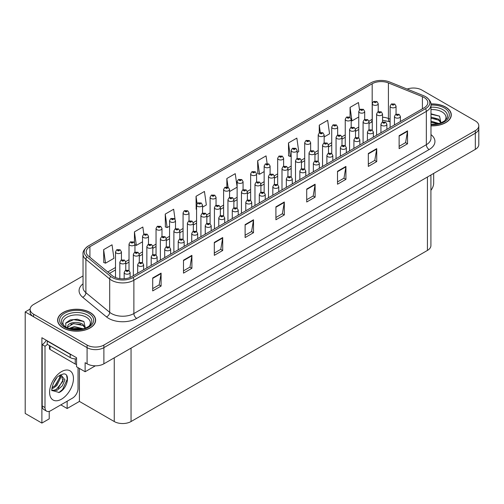 <?xml version="1.0" encoding="UTF-8"?>
<svg xmlns="http://www.w3.org/2000/svg" width="504" height="504" viewBox="0 0 504 504"><rect width="100%" height="100%" fill="white"/><g stroke="black" fill="none" stroke-linecap="round" stroke-linejoin="round"><path stroke-width="0.76" d="M49.228 411.377L49.228 418.849L41.889 423.083L41.889 337.718L76.558 357.733L76.558 366.786L85.126 371.738L85.126 362.685L87.085 363.812A11.882 6.861 0 0 0 103.887 363.812L475.322 149.367A11.882 6.861 0 0 0 478.8 144.522L478.8 128.35A11.882 6.861 0 0 1 475.322 133.201A11.882 6.861 0 0 0 478.8 128.35L478.8 125.767A11.882 6.861 0 0 0 475.322 120.916L421.835 90.033A11.882 6.861 0 0 0 407.15 89.063M95.369 365.822L85.126 371.738M413.885 88.03L412.984 88.03M83.034 275.94L33.598 304.479A11.882 6.861 0 0 0 30.12 309.33A11.882 6.861 0 0 0 33.598 314.181L87.085 345.057A11.882 6.861 0 0 0 103.887 345.057L103.887 347.647L475.322 133.201L103.887 347.647A11.882 6.861 0 0 1 87.085 347.647A11.882 6.861 0 0 0 103.887 347.647L103.887 363.812M41.889 423.083L25.2 413.45L25.2 311.913L87.085 347.647L33.598 316.764A11.882 6.861 0 0 1 30.12 311.913L30.12 309.33M30.127 309.072L25.2 311.913M430.914 175.008L430.914 245.568A11.882 6.861 180 0 1 427.436 250.419L131.053 421.533A11.882 6.861 180 0 1 114.251 421.533L79.412 401.417L79.412 368.437M79.412 401.417L67.145 408.505L67.145 401.228M60.845 404.863L67.145 408.505M430.983 125.836A19.007 10.975 0 0 0 451.288 114.887A19.007 10.975 0 0 0 445.719 107.125A19.007 10.975 0 0 0 430.92 103.937M90.084 312.448A19.007 10.975 0 0 0 69.369 310.073A19.007 10.975 0 0 0 57.632 320.21A19.007 10.975 0 0 0 63.202 327.972A19.007 10.975 0 0 0 83.916 330.347A19.007 10.975 0 0 0 95.653 320.21A19.007 10.975 0 0 0 90.084 312.448M424.103 97.486A12.676 7.314 180 0 1 427.814 102.658A12.676 7.314 180 0 1 424.103 107.837L131.638 276.69A12.676 7.314 180 0 1 112.297 275.707L88.496 256.082A12.676 7.314 180 0 1 86.203 251.887A12.676 7.314 180 0 1 89.914 246.714L372.185 83.746A12.676 7.314 180 0 1 388.414 82.927L422.409 96.667A12.676 7.314 180 0 1 424.103 97.486M425.54 96.655A14.711 8.492 0 0 0 423.581 95.703L389.586 81.963A14.711 8.492 0 0 0 370.749 82.914L88.477 245.883A14.711 8.492 0 0 0 88.269 246.002A14.711 8.492 0 0 0 86.827 256.757L110.628 276.381A14.711 8.492 0 0 0 133.081 277.515L425.54 108.669A14.711 8.492 0 0 0 425.748 96.774A14.711 8.492 0 0 0 425.54 96.655M152.699 277.981L152.699 290.915L161.097 286.064L161.097 273.13L152.699 277.981M152.699 288.622L159.169 284.886L161.066 273.559A3.169 1.827 -120 0 0 161.097 273.13M159.113 284.918L161.097 286.064M183.5 260.196L183.5 273.13L191.904 268.279L191.904 255.345L183.5 260.196M183.5 270.837L189.97 267.101L191.867 255.774A3.169 1.827 -120 0 0 191.904 255.345M189.913 267.133L191.904 268.279M214.307 242.411L214.307 255.345L222.705 250.494L222.705 237.56L214.307 242.411M214.307 253.052L220.777 249.316L222.673 237.989A3.169 1.827 -120 0 0 222.705 237.56M220.721 249.348L222.705 250.494M245.108 224.627L245.108 237.56L253.506 232.709L253.506 219.776L245.108 224.627M245.108 235.267L251.578 231.531L253.474 220.21A3.169 1.827 -120 0 0 253.506 219.776M251.521 231.563L253.506 232.709M399.124 135.708L399.124 148.642L407.528 143.791L407.528 130.857L399.124 135.708M399.124 146.349L405.594 142.613L407.49 131.286A3.169 1.827 -120 0 0 407.528 130.857M405.537 142.645L407.528 143.791M368.323 153.493L368.323 166.427L376.721 161.576L376.721 148.642L368.323 153.493M368.323 164.134L374.793 160.398L376.69 149.071A3.169 1.827 -120 0 0 376.721 148.642M374.737 160.43L376.721 161.576M337.516 171.278L337.516 184.212L345.92 179.361L345.92 166.427L337.516 171.278M337.516 181.912L343.986 178.177L345.883 166.856A3.169 1.827 -120 0 0 345.92 166.427M343.93 178.214L345.92 179.361M306.716 189.063L306.716 201.997L315.113 197.146L315.113 184.212L306.716 189.063M306.716 199.697L313.186 195.962L315.082 184.64A3.169 1.827 -120 0 0 315.113 184.212M313.129 195.999L315.113 197.146M275.909 206.842L275.909 219.776L284.313 214.931L284.313 201.997L275.909 206.842M275.909 217.482L282.379 213.746L284.275 202.425A3.169 1.827 -120 0 0 284.313 201.997M282.322 213.778L284.313 214.931M103.887 345.057L475.322 130.618A11.882 6.861 0 0 0 478.8 125.767M175.058 219.316L173.647 209.236L165.243 214.087L165.381 226.945M143.842 234.152L142.84 227.021L134.442 231.871L134.442 242.626M103.635 249.656L105.531 263.17L113.935 258.319L112.039 244.805L103.635 249.656L103.774 262.508M267.126 163.51L266.055 155.887L257.651 160.732L257.79 173.59M297.127 152.555L298.752 151.616L296.856 138.102L288.458 142.953L288.59 155.805M324.154 136.949L329.559 133.831L327.663 120.317L319.259 125.168L319.259 132.886M359.478 109.752L358.464 102.532L350.066 107.383L350.066 117.23M202.526 207.169L206.344 204.964L204.448 191.451L196.043 196.302L196.182 209.16M237.132 187.06L235.248 173.666L226.85 178.517L226.85 186.927M229.553 191.564L237.132 187.192M226.85 178.517L228.073 187.249M257.651 160.732L259.547 174.252L264.159 171.587M259.547 174.252L257.651 173.54M288.458 142.953L290.354 156.467L291.186 155.982M290.354 156.467L288.458 155.755M319.259 125.168L320.279 132.42M350.066 107.383L351.962 120.897L358.76 116.972M351.962 120.897L351.181 120.607M196.585 209.311L196.043 209.11M196.043 196.302L197.077 203.641M165.243 214.087L167.139 227.6L169.558 226.208M175.499 222.774L175.499 222.453M167.139 227.6L165.243 226.894M134.442 231.871L136.338 245.385L142.531 241.807M136.338 245.385L134.959 244.868M105.531 263.17L103.635 262.458M378.214 111.668L378.214 103.648A2.967 1.714 180 0 1 376.381 105.229A2.967 1.714 180 0 1 373.143 104.857A2.967 1.714 180 0 1 372.273 103.648L373.458 101.581A1.978 1.191 57.8 0 1 374.51 101.644A0.989 0.573 0 0 0 374.541 102.432A0.989 0.573 0 0 0 375.94 102.432A0.989 0.573 0 0 0 375.94 101.625A0.989 0.573 0 0 0 374.573 101.606L374.976 101.858M374.573 101.606A1.978 1.09 -117.9 0 0 373.647 101.474A1.978 1.09 -117.9 0 0 373.559 101.531M374.951 102.18L374.51 101.644M374.963 102.192L374.951 101.871M396.049 114.169L396.049 106.149A2.967 1.714 180 0 1 394.216 107.736A2.967 1.714 180 0 1 390.978 107.365A2.967 1.714 180 0 1 390.109 106.149L391.293 104.089A1.978 1.191 57.8 0 1 392.351 104.145A0.989 0.573 0 0 0 392.383 104.939A0.989 0.573 0 0 0 393.781 104.939A0.989 0.573 0 0 0 393.781 104.133A0.989 0.573 0 0 0 392.408 104.114L392.811 104.366M392.408 104.114A1.978 1.09 -117.9 0 0 391.482 103.982A1.978 1.09 -117.9 0 0 391.4 104.038M392.786 104.687L392.351 104.145M392.799 104.693L392.786 104.378M400.39 121.527L400.39 116.449A2.967 1.714 180 0 1 398.557 118.031A2.967 1.714 180 0 1 395.319 117.659A2.967 1.714 180 0 1 394.449 116.449L395.634 114.389A1.978 1.191 57.8 0 1 396.692 114.446A0.989 0.573 0 0 0 396.717 115.24A0.989 0.573 0 0 0 398.122 115.24A0.989 0.573 0 0 0 398.122 114.427A0.989 0.573 0 0 0 396.749 114.414L397.152 114.666M396.749 114.414A1.978 1.09 -117.9 0 0 395.823 114.276A1.978 1.09 -117.9 0 0 395.741 114.332M397.127 114.988L396.692 114.446M397.139 114.994L397.127 114.679M433.679 173.407L433.679 183.147A7.919 4.574 -60 0 1 430.914 190.317M364.701 119.467L364.701 111.447A2.967 1.714 180 0 1 362.867 113.028A2.967 1.714 180 0 1 359.629 112.657A2.967 1.714 180 0 1 358.76 111.447L359.944 109.387A1.978 1.191 57.8 0 1 360.996 109.444A0.989 0.573 0 0 0 361.028 110.237A0.989 0.573 0 0 0 362.426 110.237A0.989 0.573 0 0 0 362.426 109.425A0.989 0.573 0 0 0 361.059 109.412L361.462 109.664M361.059 109.412A1.978 1.09 -117.9 0 0 360.133 109.273A1.978 1.09 -117.9 0 0 360.045 109.33M361.437 109.985L360.996 109.444M361.45 109.992L361.437 109.677M351.181 127.273L351.181 119.246A2.967 1.714 180 0 1 349.348 120.834A2.967 1.714 180 0 1 346.116 120.462A2.967 1.714 180 0 1 345.246 119.246L346.431 117.186A1.978 1.191 57.8 0 1 347.483 117.249A0.989 0.573 0 0 0 347.514 118.037A0.989 0.573 0 0 0 348.913 118.037A0.989 0.573 0 0 0 348.913 117.23A0.989 0.573 0 0 0 347.546 117.212L347.949 117.463M347.546 117.212A1.978 1.09 -117.9 0 0 346.62 117.079A1.978 1.09 -117.9 0 0 346.531 117.136M347.924 117.785L347.483 117.249M347.936 117.797L347.924 117.476M337.667 135.072L337.667 127.052A2.967 1.714 180 0 1 335.834 128.633A2.967 1.714 180 0 1 332.596 128.262A2.967 1.714 180 0 1 331.726 127.052L332.911 124.992A1.978 1.191 57.8 0 1 333.969 125.049A0.989 0.573 0 0 0 334.001 125.836A0.989 0.573 0 0 0 335.399 125.836A0.989 0.573 0 0 0 335.399 125.03A0.989 0.573 0 0 0 334.032 125.011L335.097 125.433L334.417 125.597L333.969 125.049M334.429 125.603L334.429 125.269M334.032 125.011A1.978 1.09 -117.9 0 0 333.106 124.879A1.978 1.09 -117.9 0 0 333.018 124.935M334.417 125.597L334.41 125.282M324.154 142.878L324.154 134.852A2.967 1.714 180 0 1 322.321 136.439A2.967 1.714 180 0 1 319.082 136.067A2.967 1.714 180 0 1 318.213 134.852L319.397 132.791A1.978 1.191 57.8 0 1 320.456 132.854A0.989 0.573 0 0 0 320.487 133.642A0.989 0.573 0 0 0 321.886 133.642A0.989 0.573 0 0 0 321.886 132.835A0.989 0.573 0 0 0 320.519 132.817L321.584 133.239L320.903 133.396L320.456 132.854M320.916 133.409L320.916 133.069M320.519 132.817A1.978 1.09 -117.9 0 0 319.593 132.684A1.978 1.09 -117.9 0 0 319.505 132.741M320.903 133.396L320.891 133.081M382.536 121.974L382.536 113.954A2.967 1.714 180 0 1 380.703 115.536A2.967 1.714 180 0 1 377.464 115.164A2.967 1.714 180 0 1 376.595 113.954L377.779 111.894A1.978 1.191 57.8 0 1 378.838 111.951A0.989 0.573 0 0 0 378.863 112.738A0.989 0.573 0 0 0 380.268 112.738A0.989 0.573 0 0 0 380.268 111.932A0.989 0.573 0 0 0 378.895 111.913L379.959 112.335L379.285 112.499L378.838 111.951M379.298 112.505L379.298 112.165M378.895 111.913A1.978 1.09 -117.9 0 0 377.969 111.781A1.978 1.09 -117.9 0 0 377.887 111.838M369.022 129.774L369.022 121.754A2.967 1.714 180 0 1 367.189 123.341A2.967 1.714 180 0 1 363.951 122.97A2.967 1.714 180 0 1 363.082 121.754L364.266 119.694A1.978 1.191 57.8 0 1 365.324 119.75A0.989 0.573 0 0 0 365.35 120.544A0.989 0.573 0 0 0 366.755 120.544A0.989 0.573 0 0 0 366.755 119.732A0.989 0.573 0 0 0 365.381 119.719L365.784 119.971M365.381 119.719A1.978 1.09 -117.9 0 0 364.455 119.587A1.978 1.09 -117.9 0 0 364.367 119.637M365.759 120.292L365.324 119.75M365.772 120.298L365.759 119.983M355.509 137.579L355.509 129.56A2.967 1.714 180 0 1 353.676 131.141A2.967 1.714 180 0 1 350.438 130.769A2.967 1.714 180 0 1 349.568 129.56L350.752 127.499A1.978 1.191 57.8 0 1 351.805 127.556A0.989 0.573 0 0 0 351.836 128.344A0.989 0.573 0 0 0 353.235 128.344A0.989 0.573 0 0 0 353.235 127.537A0.989 0.573 0 0 0 351.868 127.518L352.271 127.77M351.868 127.518A1.978 1.09 -117.9 0 0 350.941 127.386A1.978 1.09 -117.9 0 0 350.853 127.443M352.246 128.098L351.805 127.556M352.258 128.104L352.246 127.789M341.995 145.379L341.995 137.359A2.967 1.714 180 0 1 340.162 138.947A2.967 1.714 180 0 1 336.924 138.575A2.967 1.714 180 0 1 336.055 137.359L337.239 135.299A1.978 1.191 57.8 0 1 338.291 135.356A0.989 0.573 0 0 0 338.323 136.149A0.989 0.573 0 0 0 339.721 136.149A0.989 0.573 0 0 0 339.721 135.337A0.989 0.573 0 0 0 338.354 135.324L339.419 135.746L338.745 135.904L338.291 135.356M338.757 135.91L338.757 135.576M338.354 135.324A1.978 1.09 -117.9 0 0 337.428 135.192A1.978 1.09 -117.9 0 0 337.34 135.242M386.877 129.326L386.877 124.249A2.967 1.714 180 0 1 385.043 125.836A2.967 1.714 180 0 1 381.805 125.465A2.967 1.714 180 0 1 380.936 124.249L382.12 122.188A1.978 1.191 57.8 0 1 383.179 122.252A0.989 0.573 0 0 0 383.204 123.039A0.989 0.573 0 0 0 384.609 123.039A0.989 0.573 0 0 0 384.609 122.233A0.989 0.573 0 0 0 383.235 122.214L384.3 122.636L383.626 122.8L383.179 122.252M383.639 122.806L383.639 122.466M383.235 122.214A1.978 1.09 -117.9 0 0 382.309 122.081A1.978 1.09 -117.9 0 0 382.221 122.138M373.363 137.132L373.363 132.054A2.967 1.714 180 0 1 371.53 133.636A2.967 1.714 180 0 1 368.292 133.264A2.967 1.714 180 0 1 367.422 132.054L368.607 129.994A1.978 1.191 57.8 0 1 369.659 130.051A0.989 0.573 0 0 0 369.69 130.838A0.989 0.573 0 0 0 371.089 130.838A0.989 0.573 0 0 0 371.089 130.032A0.989 0.573 0 0 0 369.722 130.013L370.125 130.271M369.722 130.013A1.978 1.09 -117.9 0 0 368.796 129.881A1.978 1.09 -117.9 0 0 368.707 129.938M370.1 130.593L369.659 130.051M370.112 130.599L370.1 130.284M359.85 144.931L359.85 139.854A2.967 1.714 180 0 1 358.016 141.441A2.967 1.714 180 0 1 354.778 141.07A2.967 1.714 180 0 1 353.909 139.854L355.093 137.794A1.978 1.191 57.8 0 1 356.145 137.857A0.989 0.573 0 0 0 356.177 138.644A0.989 0.573 0 0 0 357.575 138.644A0.989 0.573 0 0 0 357.575 137.838A0.989 0.573 0 0 0 356.208 137.819L356.611 138.071M356.208 137.819A1.978 1.09 -117.9 0 0 355.282 137.686A1.978 1.09 -117.9 0 0 355.194 137.743M356.586 138.392L356.145 137.857M356.599 138.398L356.586 138.083M346.336 152.737L346.336 147.659A2.967 1.714 180 0 1 344.503 149.241A2.967 1.714 180 0 1 341.265 148.869A2.967 1.714 180 0 1 340.395 147.659L341.58 145.599A1.978 1.191 57.8 0 1 342.632 145.656A0.989 0.573 0 0 0 342.663 146.444A0.989 0.573 0 0 0 344.062 146.444A0.989 0.573 0 0 0 344.062 145.637A0.989 0.573 0 0 0 342.695 145.618L343.76 146.04L343.085 146.204L342.632 145.656M343.098 146.21L343.098 145.877M342.695 145.618A1.978 1.09 -117.9 0 0 341.769 145.486A1.978 1.09 -117.9 0 0 341.68 145.543M430.983 109.595A13.703 7.913 180 0 1 441.97 111.875A13.703 7.913 180 0 1 444.673 120.847M441.05 123.083L439.513 116.134L430.983 113.803M430.933 104.051A18.812 10.861 180 0 1 445.58 107.207A18.812 10.861 180 0 1 451.093 114.887A18.812 10.861 180 0 1 430.983 125.717M430.983 121.168L438.971 123.499M430.983 122.195L437.8 123.782M430.983 117.06L438.612 119.133L441.195 122.762M430.983 118.087L438.612 120.16L440.943 122.863M430.983 114.219L439.557 116.166M430.983 118.32L436.401 119.032M430.983 122.428L436.401 123.14M64.247 326.17A13.703 7.913 180 0 1 68.758 316.323A13.703 7.913 180 0 1 86.335 317.205A13.703 7.913 180 0 1 89.038 326.17M85.415 328.406L83.872 321.464L77.332 319.227L70.182 319.952L65.747 323.064L65.892 327.046M89.945 312.53A18.812 10.861 180 0 1 95.451 320.21A18.812 10.861 180 0 1 83.84 330.246A18.812 10.861 180 0 1 63.34 327.89A18.812 10.861 180 0 1 57.828 320.21A18.812 10.861 180 0 1 69.445 310.174A18.812 10.861 180 0 1 89.945 312.53M68.828 328.488L74.327 326.548L83.33 328.822M69.861 328.797L82.165 329.106M67.36 327.94L67.788 325.918A8.952 5.166 0 0 0 67.687 326.674A8.952 5.166 0 0 0 68.103 328.236M67.788 325.918C68.431 322.352 78.221 320.941 82.971 324.463L85.554 328.091M67.731 327.172L73.552 323.549L82.971 325.489L85.302 328.186M49.461 345.58L49.461 348.667A1.978 1.14 0 0 0 50.041 349.474L75.241 364.027A1.978 1.14 0 0 0 76.558 364.361M65.646 323.247L73.622 319.637L83.916 321.495M70.762 324.261L73.622 323.744L80.76 324.356M70.774 328.369L73.622 327.852L80.766 328.463M59.119 392.477L52.114 390.531C50.898 392.528 52.863 379.279 58.798 375.978L63.233 373.981C70.604 372.67 67.82 388.666 59.119 392.477M61.198 374.692L62.956 381.289L56.139 389.605L53.525 390.31L52 390.127M52.044 390.329L57.103 390.304L62.25 385.894L64.972 379.827L60.826 374.8L60.115 375.108M53.185 383.582L56.593 378.088M51.925 388.622L53.474 388.061L56.939 385.428L60.694 377.616L60.341 374.995M51.994 387.803L56.045 384.911L59.806 377.099L59.718 375.335M78.044 367.643L78.044 388.471A7.919 4.574 -60 0 1 72.444 398.173L50.602 410.779A7.919 4.574 -60 0 1 46.639 411.176L43.835 409.557A7.919 4.574 -60 0 1 42.197 405.934L42.197 344.623A7.919 4.574 120 0 0 46.267 340.25M47.3 344.339A7.919 4.574 -60 0 1 45.001 346.242L42.197 344.623M46.639 411.176A7.919 4.574 -60 0 1 45.001 407.547L45.001 346.242M71.99 355.099A7.919 4.574 180 0 1 70.201 354.325L47.237 341.063A7.919 4.574 0 0 0 47.477 340.943M70.201 354.325L70.201 357.556A7.919 4.574 0 0 0 76.558 358.873M47.237 341.063L47.237 344.301L70.201 357.556M54.653 386.228L59.743 377.654M58.18 388.307L63.359 379.481M58.81 392.616L62.565 389.491L67.284 379.197L66.616 375.467M310.64 150.677L310.64 142.657A2.967 1.714 180 0 1 308.807 144.238A2.967 1.714 180 0 1 305.569 143.867A2.967 1.714 180 0 1 304.7 142.657L305.884 140.597A1.978 1.191 57.8 0 1 306.942 140.654A0.989 0.573 0 0 0 306.974 141.441A0.989 0.573 0 0 0 308.372 141.441A0.989 0.573 0 0 0 308.372 140.635A0.989 0.573 0 0 0 306.999 140.616L308.064 141.038L307.39 141.202L306.942 140.654M307.402 141.208L307.402 140.874M306.999 140.616A1.978 1.09 -117.9 0 0 306.073 140.484A1.978 1.09 -117.9 0 0 305.991 140.54M297.127 158.483L297.127 150.457A2.967 1.714 180 0 1 295.294 152.044A2.967 1.714 180 0 1 292.055 151.673A2.967 1.714 180 0 1 291.186 150.457L292.37 148.397A1.978 1.191 57.8 0 1 293.429 148.453A0.989 0.573 0 0 0 293.454 149.247A0.989 0.573 0 0 0 294.859 149.247A0.989 0.573 0 0 0 294.859 148.441A0.989 0.573 0 0 0 293.486 148.422L294.55 148.844L293.876 149.001L293.429 148.453M293.889 149.014L293.889 148.674M293.486 148.422A1.978 1.09 -117.9 0 0 292.559 148.289A1.978 1.09 -117.9 0 0 292.478 148.346M293.876 149.001L293.863 148.686M283.613 166.282L283.613 158.262A2.967 1.714 180 0 1 281.78 159.844A2.967 1.714 180 0 1 278.542 159.472A2.967 1.714 180 0 1 277.673 158.262L278.857 156.202A1.978 1.191 57.8 0 1 279.915 156.259A0.989 0.573 0 0 0 279.941 157.046A0.989 0.573 0 0 0 281.345 157.046A0.989 0.573 0 0 0 281.345 156.24A0.989 0.573 0 0 0 279.972 156.221L281.037 156.643L280.363 156.807L279.915 156.259M280.375 156.813L280.375 156.473M279.972 156.221A1.978 1.09 -117.9 0 0 279.046 156.089A1.978 1.09 -117.9 0 0 278.958 156.145M280.363 156.807L280.35 156.492M328.476 153.185L328.476 145.165A2.967 1.714 180 0 1 326.642 146.746A2.967 1.714 180 0 1 323.411 146.374A2.967 1.714 180 0 1 322.541 145.165L323.726 143.098A1.978 1.191 57.8 0 1 324.778 143.161A0.989 0.573 0 0 0 324.809 143.949A0.989 0.573 0 0 0 326.208 143.949A0.989 0.573 0 0 0 326.208 143.142A0.989 0.573 0 0 0 324.841 143.123L325.244 143.375M324.841 143.123A1.978 1.09 -117.9 0 0 323.914 142.991A1.978 1.09 -117.9 0 0 323.826 143.048M325.219 143.703L324.778 143.161M325.231 143.709L325.219 143.394M314.962 160.984L314.962 152.964A2.967 1.714 180 0 1 313.129 154.552A2.967 1.714 180 0 1 309.897 154.18A2.967 1.714 180 0 1 309.021 152.964L310.212 150.904A1.978 1.191 57.8 0 1 311.264 150.961A0.989 0.573 0 0 0 311.296 151.754A0.989 0.573 0 0 0 312.694 151.754A0.989 0.573 0 0 0 312.694 150.942A0.989 0.573 0 0 0 311.327 150.929L311.724 151.181M311.327 150.929A1.978 1.09 -117.9 0 0 310.401 150.791A1.978 1.09 -117.9 0 0 310.313 150.847M311.705 151.502L311.264 150.961M311.711 151.509L311.705 151.194M301.449 168.79L301.449 160.77A2.967 1.714 180 0 1 299.615 162.351A2.967 1.714 180 0 1 296.377 161.979A2.967 1.714 180 0 1 295.508 160.77L296.692 158.703A1.978 1.191 57.8 0 1 297.751 158.766A0.989 0.573 0 0 0 297.782 159.554A0.989 0.573 0 0 0 299.181 159.554A0.989 0.573 0 0 0 299.181 158.747A0.989 0.573 0 0 0 297.814 158.728L298.211 158.981M297.814 158.728A1.978 1.09 -117.9 0 0 296.887 158.596A1.978 1.09 -117.9 0 0 296.799 158.653M298.185 159.308L297.751 158.766M298.198 159.314L298.185 158.993M287.935 176.589L287.935 168.569A2.967 1.714 180 0 1 286.102 170.157A2.967 1.714 180 0 1 282.864 169.785A2.967 1.714 180 0 1 281.994 168.569L283.179 166.509A1.978 1.191 57.8 0 1 284.237 166.566A0.989 0.573 0 0 0 284.269 167.359A0.989 0.573 0 0 0 285.667 167.359A0.989 0.573 0 0 0 285.667 166.547A0.989 0.573 0 0 0 284.3 166.534L284.697 166.786M284.3 166.534A1.978 1.09 -117.9 0 0 283.374 166.396A1.978 1.09 -117.9 0 0 283.286 166.452M284.672 167.107L284.237 166.566M284.684 167.114L284.672 166.799M332.816 160.537L332.816 155.459A2.967 1.714 180 0 1 330.983 157.046A2.967 1.714 180 0 1 327.751 156.675A2.967 1.714 180 0 1 326.882 155.459L328.066 153.399A1.978 1.191 57.8 0 1 329.118 153.455A0.989 0.573 0 0 0 329.15 154.249A0.989 0.573 0 0 0 330.548 154.249A0.989 0.573 0 0 0 330.548 153.443A0.989 0.573 0 0 0 329.181 153.424L329.584 153.676M329.181 153.424A1.978 1.09 -117.9 0 0 328.255 153.292A1.978 1.09 -117.9 0 0 328.167 153.348M329.559 153.997L329.118 153.455M329.572 154.004L329.559 153.689M319.303 168.336L319.303 163.264A2.967 1.714 180 0 1 317.47 164.846A2.967 1.714 180 0 1 314.238 164.474A2.967 1.714 180 0 1 313.362 163.264L314.546 161.204A1.978 1.191 57.8 0 1 315.605 161.261A0.989 0.573 0 0 0 315.636 162.049A0.989 0.573 0 0 0 317.035 162.049A0.989 0.573 0 0 0 317.035 161.242A0.989 0.573 0 0 0 315.668 161.223L316.733 161.645L316.052 161.809L315.605 161.261M316.065 161.816L316.065 161.475M315.668 161.223A1.978 1.09 -117.9 0 0 314.742 161.091A1.978 1.09 -117.9 0 0 314.654 161.148M316.052 161.809L316.046 161.494M305.789 176.142L305.789 171.064A2.967 1.714 180 0 1 303.956 172.651A2.967 1.714 180 0 1 300.718 172.28A2.967 1.714 180 0 1 299.849 171.064L301.033 169.004A1.978 1.191 57.8 0 1 302.091 169.061A0.989 0.573 0 0 0 302.123 169.854A0.989 0.573 0 0 0 303.521 169.854A0.989 0.573 0 0 0 303.521 169.048A0.989 0.573 0 0 0 302.154 169.029L303.219 169.451L302.539 169.609L302.091 169.061M302.551 169.615L302.551 169.281M302.154 169.029A1.978 1.09 -117.9 0 0 301.228 168.897A1.978 1.09 -117.9 0 0 301.14 168.953M302.539 169.609L302.526 169.294M292.276 183.941L292.276 178.87A2.967 1.714 180 0 1 290.443 180.451A2.967 1.714 180 0 1 287.204 180.079A2.967 1.714 180 0 1 286.335 178.87L287.519 176.809A1.978 1.191 57.8 0 1 288.578 176.866A0.989 0.573 0 0 0 288.609 177.654A0.989 0.573 0 0 0 290.008 177.654A0.989 0.573 0 0 0 290.008 176.847A0.989 0.573 0 0 0 288.635 176.828L289.706 177.251L289.025 177.414L288.578 176.866M289.038 177.421L289.038 177.08M288.635 176.828A1.978 1.09 -117.9 0 0 287.708 176.696A1.978 1.09 -117.9 0 0 287.627 176.753M289.025 177.414L289.012 177.099M270.1 174.088L270.1 166.062A2.967 1.714 180 0 1 268.267 167.649A2.967 1.714 180 0 1 265.028 167.278A2.967 1.714 180 0 1 264.159 166.062L265.343 164.002A1.978 1.191 57.8 0 1 266.396 164.058A0.989 0.573 0 0 0 266.427 164.852A0.989 0.573 0 0 0 267.826 164.852A0.989 0.573 0 0 0 267.826 164.046A0.989 0.573 0 0 0 266.459 164.027L267.523 164.449L266.849 164.606L266.396 164.058M266.862 164.613L266.862 164.279M266.459 164.027A1.978 1.09 -117.9 0 0 265.532 163.894A1.978 1.09 -117.9 0 0 265.444 163.951M256.586 181.887L256.586 173.867A2.967 1.714 180 0 1 254.753 175.449A2.967 1.714 180 0 1 251.515 175.077A2.967 1.714 180 0 1 250.646 173.867L251.83 171.807A1.978 1.191 57.8 0 1 252.882 171.864A0.989 0.573 0 0 0 252.913 172.651A0.989 0.573 0 0 0 254.312 172.651A0.989 0.573 0 0 0 254.312 171.845A0.989 0.573 0 0 0 252.945 171.826L254.01 172.248L253.336 172.412L252.882 171.864M253.348 172.418L253.348 172.078M252.945 171.826A1.978 1.09 -117.9 0 0 252.019 171.694A1.978 1.09 -117.9 0 0 251.931 171.751M253.336 172.412L253.323 172.097M243.067 189.693L243.067 181.667A2.967 1.714 180 0 1 241.233 183.254A2.967 1.714 180 0 1 238.001 182.883A2.967 1.714 180 0 1 237.132 181.667L238.316 179.607A1.978 1.191 57.8 0 1 239.368 179.663A0.989 0.573 0 0 0 239.4 180.457A0.989 0.573 0 0 0 240.799 180.457A0.989 0.573 0 0 0 240.799 179.644A0.989 0.573 0 0 0 239.431 179.632L240.496 180.054L239.822 180.212L239.368 179.663M239.835 180.218L239.835 179.884M239.431 179.632A1.978 1.09 -117.9 0 0 238.505 179.5A1.978 1.09 -117.9 0 0 238.417 179.55M239.822 180.212L239.809 179.897M229.553 197.492L229.553 189.472A2.967 1.714 180 0 1 227.72 191.054A2.967 1.714 180 0 1 224.488 190.682A2.967 1.714 180 0 1 223.612 189.472L224.803 187.412A1.978 1.191 57.8 0 1 225.855 187.469A0.989 0.573 0 0 0 225.887 188.257A0.989 0.573 0 0 0 227.285 188.257A0.989 0.573 0 0 0 227.285 187.45A0.989 0.573 0 0 0 225.918 187.431L226.983 187.853L226.302 188.017L225.855 187.469M226.315 188.023L226.315 187.683M225.918 187.431A1.978 1.09 -117.9 0 0 224.992 187.299A1.978 1.09 -117.9 0 0 224.904 187.356M226.302 188.017L226.296 187.702M216.04 205.298L216.04 197.272A2.967 1.714 180 0 1 214.206 198.859A2.967 1.714 180 0 1 210.968 198.488A2.967 1.714 180 0 1 210.099 197.272L211.283 195.212A1.978 1.191 57.8 0 1 212.341 195.268A0.989 0.573 0 0 0 212.373 196.062A0.989 0.573 0 0 0 213.772 196.062A0.989 0.573 0 0 0 213.772 195.25A0.989 0.573 0 0 0 212.404 195.237L213.469 195.659L212.789 195.817L212.341 195.268M212.801 195.823L212.801 195.489M212.404 195.237A1.978 1.09 -117.9 0 0 211.478 195.105A1.978 1.09 -117.9 0 0 211.39 195.155M212.789 195.817L212.776 195.502M202.526 213.097L202.526 205.078A2.967 1.714 180 0 1 200.693 206.659A2.967 1.714 180 0 1 197.455 206.287A2.967 1.714 180 0 1 196.585 205.078L197.77 203.011A1.978 1.191 57.8 0 1 198.828 203.074A0.989 0.573 0 0 0 198.859 203.862A0.989 0.573 0 0 0 200.258 203.862A0.989 0.573 0 0 0 200.258 203.055A0.989 0.573 0 0 0 198.891 203.036L199.956 203.458L199.275 203.622L198.828 203.074M199.288 203.629L199.288 203.288M198.891 203.036A1.978 1.09 -117.9 0 0 197.965 202.904A1.978 1.09 -117.9 0 0 197.877 202.961M199.275 203.622L199.263 203.307M274.422 184.395L274.422 176.375A2.967 1.714 180 0 1 272.588 177.956A2.967 1.714 180 0 1 269.35 177.584A2.967 1.714 180 0 1 268.481 176.375L269.665 174.308A1.978 1.191 57.8 0 1 270.724 174.371A0.989 0.573 0 0 0 270.749 175.159A0.989 0.573 0 0 0 272.154 175.159A0.989 0.573 0 0 0 272.154 174.352A0.989 0.573 0 0 0 270.78 174.334L271.183 174.586M270.78 174.334A1.978 1.09 -117.9 0 0 269.854 174.201A1.978 1.09 -117.9 0 0 269.772 174.258M271.158 174.907L270.724 174.371M271.171 174.919L271.158 174.598M260.908 192.194L260.908 184.174A2.967 1.714 180 0 1 259.075 185.762A2.967 1.714 180 0 1 255.837 185.39A2.967 1.714 180 0 1 254.967 184.174L256.152 182.114A1.978 1.191 57.8 0 1 257.21 182.171A0.989 0.573 0 0 0 257.235 182.965A0.989 0.573 0 0 0 258.64 182.965A0.989 0.573 0 0 0 258.64 182.152A0.989 0.573 0 0 0 257.267 182.139L257.67 182.391M257.267 182.139A1.978 1.09 -117.9 0 0 256.341 182.001A1.978 1.09 -117.9 0 0 256.252 182.057M257.645 182.713L257.21 182.171M257.657 182.719L257.645 182.404M247.395 199.993L247.395 191.98A2.967 1.714 180 0 1 245.561 193.561A2.967 1.714 180 0 1 242.323 193.189A2.967 1.714 180 0 1 241.454 191.98L242.638 189.913A1.978 1.191 57.8 0 1 243.69 189.977A0.989 0.573 0 0 0 243.722 190.764A0.989 0.573 0 0 0 245.12 190.764A0.989 0.573 0 0 0 245.12 189.958A0.989 0.573 0 0 0 243.753 189.939L244.818 190.361L244.144 190.525L243.69 189.977M244.157 190.531L244.157 190.191M243.753 189.939A1.978 1.09 -117.9 0 0 242.827 189.806A1.978 1.09 -117.9 0 0 242.739 189.863M233.881 207.799L233.881 199.779A2.967 1.714 180 0 1 232.048 201.361A2.967 1.714 180 0 1 228.81 200.989A2.967 1.714 180 0 1 227.94 199.779L229.125 197.719A1.978 1.191 57.8 0 1 230.177 197.776A0.989 0.573 0 0 0 230.208 198.57A0.989 0.573 0 0 0 231.607 198.57A0.989 0.573 0 0 0 231.607 197.757A0.989 0.573 0 0 0 230.24 197.738L230.643 197.996M230.24 197.738A1.978 1.09 -117.9 0 0 229.314 197.606A1.978 1.09 -117.9 0 0 229.226 197.662M230.618 198.318L230.177 197.776M230.63 198.324L230.618 198.009M220.368 215.599L220.368 207.579A2.967 1.714 180 0 1 218.534 209.166A2.967 1.714 180 0 1 215.296 208.795A2.967 1.714 180 0 1 214.427 207.579L215.611 205.519A1.978 1.191 57.8 0 1 216.663 205.582A0.989 0.573 0 0 0 216.695 206.369A0.989 0.573 0 0 0 218.093 206.369A0.989 0.573 0 0 0 218.093 205.563A0.989 0.573 0 0 0 216.726 205.544L217.129 205.796M216.726 205.544A1.978 1.09 -117.9 0 0 215.8 205.412A1.978 1.09 -117.9 0 0 215.712 205.468M217.104 206.117L216.663 205.582M217.117 206.13L217.104 205.808M206.848 223.404L206.848 215.384A2.967 1.714 180 0 1 205.015 216.966A2.967 1.714 180 0 1 201.783 216.594A2.967 1.714 180 0 1 200.913 215.384L202.098 213.324A1.978 1.191 57.8 0 1 203.15 213.381A0.989 0.573 0 0 0 203.181 214.168A0.989 0.573 0 0 0 204.58 214.168A0.989 0.573 0 0 0 204.58 213.362A0.989 0.573 0 0 0 203.213 213.343L204.278 213.765L203.603 213.929L203.15 213.381M203.616 213.935L203.616 213.602M203.213 213.343A1.978 1.09 -117.9 0 0 202.287 213.211A1.978 1.09 -117.9 0 0 202.198 213.268M278.762 191.747L278.762 186.669A2.967 1.714 180 0 1 276.929 188.257A2.967 1.714 180 0 1 273.691 187.885A2.967 1.714 180 0 1 272.822 186.669L274.006 184.609A1.978 1.191 57.8 0 1 275.064 184.666A0.989 0.573 0 0 0 275.089 185.459A0.989 0.573 0 0 0 276.494 185.459A0.989 0.573 0 0 0 276.494 184.647A0.989 0.573 0 0 0 275.121 184.634L276.186 185.056L275.512 185.214L275.064 184.666M275.524 185.22L275.524 184.886M275.121 184.634A1.978 1.09 -117.9 0 0 274.195 184.502A1.978 1.09 -117.9 0 0 274.113 184.552M275.512 185.214L275.499 184.899M265.249 199.546L265.249 194.475A2.967 1.714 180 0 1 263.416 196.056A2.967 1.714 180 0 1 260.177 195.684A2.967 1.714 180 0 1 259.308 194.475L260.492 192.415A1.978 1.191 57.8 0 1 261.551 192.471A0.989 0.573 0 0 0 261.576 193.259A0.989 0.573 0 0 0 262.981 193.259A0.989 0.573 0 0 0 262.981 192.452A0.989 0.573 0 0 0 261.608 192.433L262.672 192.856L261.998 193.019L261.551 192.471M262.011 193.026L262.011 192.686M261.608 192.433A1.978 1.09 -117.9 0 0 260.681 192.301A1.978 1.09 -117.9 0 0 260.593 192.358M251.735 207.352L251.735 202.274A2.967 1.714 180 0 1 249.902 203.862A2.967 1.714 180 0 1 246.664 203.49A2.967 1.714 180 0 1 245.794 202.274L246.979 200.214A1.978 1.191 57.8 0 1 248.031 200.271A0.989 0.573 0 0 0 248.062 201.064A0.989 0.573 0 0 0 249.461 201.064A0.989 0.573 0 0 0 249.461 200.252A0.989 0.573 0 0 0 248.094 200.239L249.159 200.661L248.485 200.819L248.031 200.271M248.497 200.825L248.497 200.491M248.094 200.239A1.978 1.09 -117.9 0 0 247.168 200.107A1.978 1.09 -117.9 0 0 247.08 200.157M248.485 200.819L248.472 200.504M238.222 215.151L238.222 210.08A2.967 1.714 180 0 1 236.389 211.661A2.967 1.714 180 0 1 233.15 211.289A2.967 1.714 180 0 1 232.281 210.08L233.465 208.013A1.978 1.191 57.8 0 1 234.518 208.076A0.989 0.573 0 0 0 234.549 208.864A0.989 0.573 0 0 0 235.948 208.864A0.989 0.573 0 0 0 235.948 208.058A0.989 0.573 0 0 0 234.581 208.039L235.645 208.461L234.971 208.624L234.518 208.076M234.984 208.631L234.984 208.291M234.581 208.039A1.978 1.09 -117.9 0 0 233.654 207.906A1.978 1.09 -117.9 0 0 233.566 207.963M234.971 208.624L234.958 208.309M224.708 222.957L224.708 217.879A2.967 1.714 180 0 1 222.869 219.467A2.967 1.714 180 0 1 219.637 219.095A2.967 1.714 180 0 1 218.768 217.879L219.952 215.819A1.978 1.191 57.8 0 1 221.004 215.876A0.989 0.573 0 0 0 221.036 216.67A0.989 0.573 0 0 0 222.434 216.67A0.989 0.573 0 0 0 222.434 215.857A0.989 0.573 0 0 0 221.067 215.844L222.132 216.266L221.458 216.424L221.004 215.876M221.47 216.43L221.47 216.096M221.067 215.844A1.978 1.09 -117.9 0 0 220.141 215.706A1.978 1.09 -117.9 0 0 220.053 215.762M211.189 230.756L211.189 225.685A2.967 1.714 180 0 1 209.355 227.266A2.967 1.714 180 0 1 206.123 226.894A2.967 1.714 180 0 1 205.248 225.685L206.438 223.618A1.978 1.191 57.8 0 1 207.491 223.681A0.989 0.573 0 0 0 207.522 224.469A0.989 0.573 0 0 0 208.921 224.469A0.989 0.573 0 0 0 208.921 223.663A0.989 0.573 0 0 0 207.553 223.644L208.618 224.066L207.938 224.23L207.491 223.681M207.95 224.236L207.95 223.896M207.553 223.644A1.978 1.09 -117.9 0 0 206.627 223.511A1.978 1.09 -117.9 0 0 206.539 223.568M207.938 224.23L207.931 223.908M189.013 220.903L189.013 212.877A2.967 1.714 180 0 1 187.179 214.465A2.967 1.714 180 0 1 183.941 214.093A2.967 1.714 180 0 1 183.072 212.877L184.256 210.817A1.978 1.191 57.8 0 1 185.314 210.874A0.989 0.573 0 0 0 185.34 211.667A0.989 0.573 0 0 0 186.745 211.667A0.989 0.573 0 0 0 186.745 210.855A0.989 0.573 0 0 0 185.371 210.842L186.436 211.264L185.762 211.422L185.314 210.874M185.774 211.428L185.774 211.094M185.371 210.842A1.978 1.09 -117.9 0 0 184.445 210.703A1.978 1.09 -117.9 0 0 184.363 210.76M185.762 211.422L185.749 211.107M175.499 228.703L175.499 220.683A2.967 1.714 180 0 1 173.666 222.264A2.967 1.714 180 0 1 170.428 221.892A2.967 1.714 180 0 1 169.558 220.683L170.743 218.616A1.978 1.191 57.8 0 1 171.801 218.679A0.989 0.573 0 0 0 171.826 219.467A0.989 0.573 0 0 0 173.231 219.467A0.989 0.573 0 0 0 173.231 218.66A0.989 0.573 0 0 0 171.858 218.642L172.922 219.064L172.248 219.227L171.801 218.679M172.261 219.234L172.261 218.893M171.858 218.642A1.978 1.09 -117.9 0 0 170.932 218.509A1.978 1.09 -117.9 0 0 170.843 218.566M161.986 236.502L161.986 228.482A2.967 1.714 180 0 1 160.152 230.07A2.967 1.714 180 0 1 156.914 229.698A2.967 1.714 180 0 1 156.045 228.482L157.229 226.422A1.978 1.191 57.8 0 1 158.281 226.479A0.989 0.573 0 0 0 158.313 227.273A0.989 0.573 0 0 0 159.711 227.273A0.989 0.573 0 0 0 159.711 226.46A0.989 0.573 0 0 0 158.344 226.447L159.409 226.863L158.735 227.027L158.281 226.479M158.747 227.033L158.747 226.699M158.344 226.447A1.978 1.09 -117.9 0 0 157.418 226.309A1.978 1.09 -117.9 0 0 157.33 226.365M158.735 227.027L158.722 226.712M148.472 244.308L148.472 236.288A2.967 1.714 180 0 1 146.639 237.869A2.967 1.714 180 0 1 143.401 237.497A2.967 1.714 180 0 1 142.531 236.288L143.716 234.221A1.978 1.191 57.8 0 1 144.768 234.284A0.989 0.573 0 0 0 144.799 235.072A0.989 0.573 0 0 0 146.198 235.072A0.989 0.573 0 0 0 146.198 234.266A0.989 0.573 0 0 0 144.831 234.247L145.895 234.669L145.221 234.833L144.768 234.284M145.234 234.839L145.234 234.499M144.831 234.247A1.978 1.09 -117.9 0 0 143.905 234.114A1.978 1.09 -117.9 0 0 143.816 234.171M145.221 234.833L145.209 234.511M134.959 252.107L134.959 244.087A2.967 1.714 180 0 1 133.125 245.675A2.967 1.714 180 0 1 129.887 245.303A2.967 1.714 180 0 1 129.018 244.087L130.202 242.027A1.978 1.191 57.8 0 1 131.254 242.084A0.989 0.573 0 0 0 131.286 242.878A0.989 0.573 0 0 0 132.684 242.878A0.989 0.573 0 0 0 132.684 242.065A0.989 0.573 0 0 0 131.317 242.052L132.382 242.468L131.708 242.632L131.254 242.084M131.72 242.638L131.72 242.304M131.317 242.052A1.978 1.09 -117.9 0 0 130.391 241.914A1.978 1.09 -117.9 0 0 130.303 241.97M121.439 259.913L121.439 251.893A2.967 1.714 180 0 1 119.605 253.474A2.967 1.714 180 0 1 116.374 253.102A2.967 1.714 180 0 1 115.504 251.893L116.689 249.827A1.978 1.191 57.8 0 1 117.741 249.889A0.989 0.573 0 0 0 117.772 250.677A0.989 0.573 0 0 0 119.171 250.677A0.989 0.573 0 0 0 119.171 249.871A0.989 0.573 0 0 0 117.804 249.852L118.868 250.274L118.194 250.438L117.741 249.889M117.804 249.852A1.978 1.09 -117.9 0 0 116.878 249.719A1.978 1.09 -117.9 0 0 116.789 249.776M193.334 231.204L193.334 223.184A2.967 1.714 180 0 1 191.501 224.771A2.967 1.714 180 0 1 188.263 224.4A2.967 1.714 180 0 1 187.393 223.184L188.578 221.124A1.978 1.191 57.8 0 1 189.636 221.18A0.989 0.573 0 0 0 189.668 221.974A0.989 0.573 0 0 0 191.066 221.974A0.989 0.573 0 0 0 191.066 221.168A0.989 0.573 0 0 0 189.699 221.149L190.764 221.571L190.084 221.728L189.636 221.18M190.096 221.741L190.096 221.401M189.699 221.149A1.978 1.09 -117.9 0 0 188.773 221.017A1.978 1.09 -117.9 0 0 188.685 221.073M190.084 221.728L190.077 221.413M179.821 239.009L179.821 230.989A2.967 1.714 180 0 1 177.988 232.571A2.967 1.714 180 0 1 174.749 232.199A2.967 1.714 180 0 1 173.88 230.989L175.064 228.929A1.978 1.191 57.8 0 1 176.123 228.986A0.989 0.573 0 0 0 176.154 229.774A0.989 0.573 0 0 0 177.553 229.774A0.989 0.573 0 0 0 177.553 228.967A0.989 0.573 0 0 0 176.186 228.948L177.251 229.37L176.57 229.534L176.123 228.986M176.583 229.541L176.583 229.207M176.186 228.948A1.978 1.09 -117.9 0 0 175.26 228.816A1.978 1.09 -117.9 0 0 175.172 228.873M176.57 229.534L176.558 229.219M166.307 246.809L166.307 238.789A2.967 1.714 180 0 1 164.474 240.377A2.967 1.714 180 0 1 161.236 240.005A2.967 1.714 180 0 1 160.367 238.789L161.551 236.729A1.978 1.191 57.8 0 1 162.609 236.786A0.989 0.573 0 0 0 162.634 237.579A0.989 0.573 0 0 0 164.039 237.579A0.989 0.573 0 0 0 164.039 236.773A0.989 0.573 0 0 0 162.666 236.754L163.731 237.176L163.057 237.334L162.609 236.786M163.069 237.34L163.069 237.006M162.666 236.754A1.978 1.09 -117.9 0 0 161.74 236.622A1.978 1.09 -117.9 0 0 161.658 236.678M163.057 237.334L163.044 237.019M152.794 254.614L152.794 246.595A2.967 1.714 180 0 1 150.961 248.176A2.967 1.714 180 0 1 147.722 247.804A2.967 1.714 180 0 1 146.853 246.595L148.037 244.534A1.978 1.191 57.8 0 1 149.096 244.591A0.989 0.573 0 0 0 149.121 245.379A0.989 0.573 0 0 0 150.526 245.379A0.989 0.573 0 0 0 150.526 244.572A0.989 0.573 0 0 0 149.153 244.553L150.217 244.976L149.543 245.139L149.096 244.591M149.556 245.146L149.556 244.805M149.153 244.553A1.978 1.09 -117.9 0 0 148.226 244.421A1.978 1.09 -117.9 0 0 148.138 244.478M149.543 245.139L149.53 244.824M139.28 262.414L139.28 254.394A2.967 1.714 180 0 1 137.447 255.982A2.967 1.714 180 0 1 134.209 255.61A2.967 1.714 180 0 1 133.34 254.394L134.524 252.334A1.978 1.191 57.8 0 1 135.582 252.391A0.989 0.573 0 0 0 135.607 253.184A0.989 0.573 0 0 0 137.012 253.184A0.989 0.573 0 0 0 137.012 252.378A0.989 0.573 0 0 0 135.639 252.359L136.704 252.781L136.03 252.939L135.582 252.391M136.042 252.945L136.042 252.611M135.639 252.359A1.978 1.09 -117.9 0 0 134.713 252.227A1.978 1.09 -117.9 0 0 134.625 252.284M136.03 252.939L136.017 252.624M125.767 270.22L125.767 262.2A2.967 1.714 180 0 1 123.934 263.781A2.967 1.714 180 0 1 120.695 263.409A2.967 1.714 180 0 1 119.826 262.2L121.01 260.14A1.978 1.191 57.8 0 1 122.062 260.196A0.989 0.573 0 0 0 122.094 260.984A0.989 0.573 0 0 0 123.493 260.984A0.989 0.573 0 0 0 123.493 260.177A0.989 0.573 0 0 0 122.126 260.159L123.19 260.581L122.516 260.744L122.062 260.196M122.529 260.751L122.529 260.411M122.126 260.159A1.978 1.09 -117.9 0 0 121.199 260.026A1.978 1.09 -117.9 0 0 121.111 260.083M197.675 238.562L197.675 233.484A2.967 1.714 180 0 1 195.842 235.072A2.967 1.714 180 0 1 192.604 234.7A2.967 1.714 180 0 1 191.734 233.484L192.919 231.424A1.978 1.191 57.8 0 1 193.977 231.481A0.989 0.573 0 0 0 194.008 232.275A0.989 0.573 0 0 0 195.407 232.275A0.989 0.573 0 0 0 195.407 231.462A0.989 0.573 0 0 0 194.04 231.449L195.105 231.865L194.424 232.029L193.977 231.481M194.437 232.035L194.437 231.701M194.04 231.449A1.978 1.09 -117.9 0 0 193.114 231.311A1.978 1.09 -117.9 0 0 193.026 231.368M194.424 232.029L194.412 231.714M184.162 246.362L184.162 241.29A2.967 1.714 180 0 1 182.328 242.871A2.967 1.714 180 0 1 179.09 242.5A2.967 1.714 180 0 1 178.221 241.29L179.405 239.224A1.978 1.191 57.8 0 1 180.463 239.287A0.989 0.573 0 0 0 180.495 240.074A0.989 0.573 0 0 0 181.894 240.074A0.989 0.573 0 0 0 181.894 239.268A0.989 0.573 0 0 0 180.526 239.249L181.591 239.671L180.911 239.835L180.463 239.287M180.923 239.841L180.923 239.501M180.526 239.249A1.978 1.09 -117.9 0 0 179.6 239.117A1.978 1.09 -117.9 0 0 179.512 239.173M170.648 254.167L170.648 249.089A2.967 1.714 180 0 1 168.815 250.677A2.967 1.714 180 0 1 165.577 250.305A2.967 1.714 180 0 1 164.707 249.089L165.892 247.029A1.978 1.191 57.8 0 1 166.95 247.086A0.989 0.573 0 0 0 166.975 247.88A0.989 0.573 0 0 0 168.38 247.88A0.989 0.573 0 0 0 168.38 247.067A0.989 0.573 0 0 0 167.007 247.054L168.071 247.47L167.397 247.634L166.95 247.086M167.41 247.64L167.41 247.306M167.007 247.054A1.978 1.09 -117.9 0 0 166.081 246.916A1.978 1.09 -117.9 0 0 165.999 246.973M167.397 247.634L167.385 247.319M157.135 261.967L157.135 256.895A2.967 1.714 180 0 1 155.301 258.476A2.967 1.714 180 0 1 152.063 258.105A2.967 1.714 180 0 1 151.194 256.895L152.378 254.829A1.978 1.191 57.8 0 1 153.436 254.892A0.989 0.573 0 0 0 153.462 255.679A0.989 0.573 0 0 0 154.867 255.679A0.989 0.573 0 0 0 154.867 254.873A0.989 0.573 0 0 0 153.493 254.854L154.558 255.276L153.884 255.44L153.436 254.892M153.896 255.446L153.896 255.106M153.493 254.854A1.978 1.09 -117.9 0 0 152.567 254.722A1.978 1.09 -117.9 0 0 152.479 254.778M153.884 255.44L153.871 255.118M143.621 269.772L143.621 264.695A2.967 1.714 180 0 1 141.788 266.276A2.967 1.714 180 0 1 138.55 265.904A2.967 1.714 180 0 1 137.68 264.695L138.865 262.634A1.978 1.191 57.8 0 1 139.917 262.691A0.989 0.573 0 0 0 139.948 263.485A0.989 0.573 0 0 0 141.347 263.485A0.989 0.573 0 0 0 141.347 262.672A0.989 0.573 0 0 0 139.98 262.653L141.044 263.075L140.37 263.239L139.917 262.691M140.383 263.245L140.383 262.912M139.98 262.653A1.978 1.09 -117.9 0 0 139.054 262.521A1.978 1.09 -117.9 0 0 138.965 262.578M140.37 263.239L140.358 262.924M130.108 277.439L130.108 272.494A2.967 1.714 180 0 1 128.274 274.082A2.967 1.714 180 0 1 125.036 273.71A2.967 1.714 180 0 1 124.167 272.494L125.351 270.434A1.978 1.191 57.8 0 1 126.403 270.497A0.989 0.573 0 0 0 126.435 271.284A0.989 0.573 0 0 0 127.833 271.284A0.989 0.573 0 0 0 127.833 270.478A0.989 0.573 0 0 0 126.466 270.459L127.531 270.881L126.857 271.045L126.403 270.497M126.869 271.051L126.869 270.711M126.466 270.459A1.978 1.09 -117.9 0 0 125.54 270.327A1.978 1.09 -117.9 0 0 125.452 270.383M475.322 149.367L475.322 130.618M87.085 363.812L87.085 345.057M131.053 421.533L131.053 348.132M427.436 250.419L427.436 177.017M114.251 421.533L114.251 357.834M430.983 134.606A19.801 11.434 180 0 1 429.143 149.549L136.678 318.402A3.963 2.287 60 0 1 133.881 313.551L426.34 144.698A15.838 9.148 0 0 0 430.983 138.228L430.983 104.927A15.838 9.148 180 0 1 426.34 111.39A3.963 2.287 -120 0 0 425.54 108.669M136.678 318.402A19.801 11.434 180 0 1 108.675 318.402A19.801 11.434 180 0 1 106.457 316.871L82.656 297.247A19.801 11.434 180 0 1 83.034 283.828M111.478 313.551A15.838 9.148 0 0 0 133.881 313.551L133.881 280.243A15.838 9.148 180 0 1 109.702 279.021L85.9 259.396A15.838 9.148 180 0 1 83.034 254.148L83.034 287.456A15.838 9.148 0 0 0 85.9 292.698L109.702 312.329A15.838 9.148 0 0 0 111.478 313.551M86.827 256.757A3.963 2.646 129.5 0 0 85.9 259.396L85.9 292.698A3.963 2.646 -50.5 0 1 82.656 297.247M110.628 276.381A3.963 2.646 129.5 0 0 109.702 279.021L109.702 312.329A3.963 2.646 -50.5 0 1 106.457 316.871M133.081 277.515A3.963 2.287 60 0 1 133.881 280.243L426.34 111.39L426.34 144.698A3.963 2.287 60 0 0 429.143 149.549M33.598 314.181L33.598 316.764M89.914 246.714L89.914 257.254M422.409 96.667L422.409 108.814M388.414 82.927L388.414 118.497A12.676 7.314 0 0 0 382.536 117.212M390.109 119.177L388.414 118.497A7.125 3.339 -68 0 0 389.831 121.729L382.536 120.217M372.273 119.265A12.676 7.314 0 0 0 372.185 119.316L368.947 121.18M372.185 83.746L372.185 119.316A7.125 4.114 60 0 1 370.711 122.579L369.022 123.549M358.76 127.065L355.433 128.986M345.246 134.87L341.92 136.786M331.726 142.67L328.406 144.591M318.213 150.476L314.893 152.391M304.7 158.275L301.379 160.196M291.186 166.081L287.866 167.996M277.673 173.88L274.352 175.802M264.159 181.686L260.833 183.601M250.646 189.485L247.319 191.407M237.132 197.291L233.806 199.206M223.612 205.09L220.292 207.005M210.099 212.89L206.779 214.811M196.585 220.695L193.265 222.611M183.072 228.495L179.752 230.416M169.558 236.3L166.238 238.216M156.045 244.1L152.718 246.021M142.531 251.906L139.205 253.821M129.018 259.705L125.691 261.626M115.504 267.511L107.768 271.977M275.909 207.251L284.275 202.425M306.716 189.472L315.082 184.64M337.516 171.688L345.883 166.856M368.323 153.903L376.69 149.071M399.124 136.118L407.49 131.286M245.108 225.036L253.474 220.21M214.307 242.821L222.673 237.989M183.5 260.606L191.867 255.774M152.699 278.391L161.066 273.559M430.983 107.207A15.177 8.763 180 0 1 443.01 109.74A15.177 8.763 180 0 1 446.916 118.245L444.553 120.935L440.943 122.863L436.949 123.946L430.983 124.324M430.983 105.084A17.029 9.834 180 0 1 444.32 107.932A17.029 9.834 180 0 1 447.754 118.988A17.029 9.834 180 0 1 430.983 124.69M62.005 323.574A15.177 8.763 180 0 1 69.023 313.683A15.177 8.763 180 0 1 87.368 315.069A15.177 8.763 180 0 1 91.274 323.574C89.781 325.042 92.068 324.859 85.302 328.186C78.164 330.46 71.593 330.089 65.589 327.065L62.005 323.574M88.685 313.255A17.029 9.834 180 0 1 88.685 327.159A17.029 9.834 180 0 1 64.6 327.159A17.029 9.834 180 0 1 64.6 313.255A17.029 9.834 180 0 1 88.685 313.255M75.241 364.027L75.241 358.886M50.041 349.474L50.041 345.914M61.52 399.174A16.871 9.74 -60 0 1 49.594 392.282A16.871 9.74 -60 0 1 61.52 371.624A16.871 9.74 -60 0 1 73.452 378.51A16.871 9.74 -60 0 1 61.52 399.174M52.006 390.165A8.952 5.166 120 0 0 53.525 390.31M45.001 407.547L42.197 405.934M88.269 246.002C84.332 248.926 82.587 251.641 83.034 254.148M425.748 96.774C429.654 99.647 431.399 102.362 430.983 104.927M372.273 121.81L370.711 122.579M358.76 129.478L355.509 131.355M345.246 137.277L341.995 139.154M331.726 145.083L328.476 146.96M318.213 152.882L314.962 154.76M304.7 160.688L301.449 162.565M291.186 168.487L287.935 170.365M277.673 176.293L274.422 178.17M264.159 184.092L260.908 185.97M250.646 191.898L247.395 193.775M237.132 199.697L233.881 201.575M223.612 207.503L220.368 209.381M210.099 215.303L206.848 217.18M196.585 223.108L193.334 224.979M183.072 230.908L179.821 232.785M169.558 238.713L166.307 240.584M156.045 246.513L152.794 248.39M142.531 254.318L139.28 256.19M129.018 262.118L125.767 263.995M115.504 269.917L109.488 273.395M378.214 103.648L376.929 101.525L373.647 101.474M372.273 130.057L372.273 103.648M396.049 106.149L394.771 104.032L391.482 103.982M390.109 127.462L390.109 106.149M400.39 116.449L399.111 114.332L395.823 114.276M394.449 124.954L394.449 116.449M364.701 111.447L363.416 109.33L360.133 109.273M358.76 137.857L358.76 111.447M351.181 119.246L349.902 117.13L346.62 117.079M345.246 145.662L345.246 119.246M337.667 127.052L336.389 124.935L333.106 124.879M331.726 153.462L331.726 127.052M324.154 134.852L322.875 132.735L319.593 132.684M318.213 161.267L318.213 134.852M382.536 113.954L381.257 111.831L377.969 111.781M376.595 135.261L376.595 113.954M369.022 121.754L367.744 119.637L364.455 119.587M363.082 143.067L363.082 121.754M355.509 129.56L354.23 127.436L350.941 127.386M349.568 150.866L349.568 129.56M341.995 137.359L340.71 135.242L337.428 135.192M336.055 158.672L336.055 137.359M386.877 124.249L385.598 122.132L382.309 122.081M380.936 132.754L380.936 124.249M373.363 132.054L372.084 129.938L368.796 129.881M367.422 140.559L367.422 132.054M359.85 139.854L358.571 137.737L355.282 137.686M353.909 148.359L353.909 139.854M346.336 147.659L345.051 145.543L341.769 145.486M340.395 156.164L340.395 147.659M451.093 114.887L451.093 116.462M95.451 320.21L95.451 321.791M57.828 320.21L57.828 321.791M310.64 142.657L309.362 140.54L306.073 140.484M304.7 169.067L304.7 142.657M297.127 150.457L295.848 148.34L292.559 148.289M291.186 176.866L291.186 150.457M283.613 158.262L282.334 156.145L279.046 156.089M277.673 184.672L277.673 158.262M328.476 145.165L327.197 143.042L323.914 142.991M322.541 166.471L322.541 145.165M314.962 152.964L313.683 150.847L310.401 150.791M309.021 174.277L309.021 152.964M301.449 160.77L300.17 158.647L296.887 158.596M295.508 182.076L295.508 160.77M287.935 168.569L286.656 166.452L283.374 166.396M281.994 189.882L281.994 168.569M332.816 155.459L331.538 153.342L328.255 153.292M326.882 163.964L326.882 155.459M319.303 163.264L318.024 161.148L314.742 161.091M313.362 171.769L313.362 163.264M305.789 171.064L304.511 168.947L301.228 168.897M299.849 179.569L299.849 171.064M292.276 178.87L290.997 176.746L287.708 176.696M286.335 187.375L286.335 178.87M270.1 166.062L268.821 163.945L265.532 163.894M264.159 192.471L264.159 166.062M256.586 173.867L255.301 171.744L252.019 171.694M250.646 200.277L250.646 173.867M243.067 181.667L241.788 179.55L238.505 179.5M237.132 208.076L237.132 181.667M229.553 189.472L228.274 187.349L224.992 187.299M223.612 215.882L223.612 189.472M216.04 197.272L214.761 195.155L211.478 195.105M210.099 223.681L210.099 197.272M202.526 205.078L201.247 202.954L197.965 202.904M196.585 231.487L196.585 205.078M274.422 176.375L273.143 174.252L269.854 174.201M268.481 197.681L268.481 176.375M260.908 184.174L259.629 182.057L256.341 182.001M254.967 205.487L254.967 184.174M247.395 191.98L246.116 189.857L242.827 189.806M241.454 213.287L241.454 191.98M233.881 199.779L232.596 197.662L229.314 197.606M227.94 221.086L227.94 199.779M220.368 207.579L219.083 205.462L215.8 205.412M214.427 228.892L214.427 207.579M206.848 215.384L205.569 213.268L202.287 213.211M200.913 236.691L200.913 215.384M278.762 186.669L277.483 184.552L274.195 184.502M272.822 195.174L272.822 186.669M265.249 194.475L263.97 192.352L260.681 192.301M259.308 202.98L259.308 194.475M251.735 202.274L250.457 200.157L247.168 200.107M245.794 210.779L245.794 202.274M238.222 210.08L236.937 207.957L233.654 207.906M232.281 218.585L232.281 210.08M224.708 217.879L223.423 215.762L220.141 215.706M218.768 226.384L218.768 217.879M211.189 225.685L209.91 223.562L206.627 223.511M205.248 234.19L205.248 225.685M189.013 212.877L187.734 210.76L184.445 210.703M183.072 239.287L183.072 212.877M175.499 220.683L174.22 218.56L170.932 218.509M169.558 247.092L169.558 220.683M161.986 228.482L160.707 226.365L157.418 226.309M156.045 254.892L156.045 228.482M148.472 236.288L147.187 234.165L143.905 234.114M142.531 262.697L142.531 236.288M134.959 244.087L133.673 241.97L130.391 241.914M129.018 270.497L129.018 244.087M121.439 251.893L120.16 249.77L116.878 249.719M115.504 277.54L115.504 251.893M193.334 223.184L192.056 221.067L188.773 221.017M187.393 244.497L187.393 223.184M179.821 230.989L178.542 228.873L175.26 228.816M173.88 252.296L173.88 230.989M166.307 238.789L165.029 236.672L161.74 236.622M160.367 260.102L160.367 238.789M152.794 246.595L151.515 244.472L148.226 244.421M146.853 267.901L146.853 246.595M139.28 254.394L138.002 252.277L134.713 252.227M133.34 275.707L133.34 254.394M125.767 262.2L124.488 260.077L121.199 260.026M119.826 278.643L119.826 262.2M197.675 233.484L196.396 231.368L193.114 231.311M191.734 241.989L191.734 233.484M184.162 241.29L182.883 239.167L179.6 239.117M178.221 249.795L178.221 241.29M170.648 249.089L169.369 246.973L166.081 246.916M164.707 257.594L164.707 249.089M157.135 256.895L155.856 254.772L152.567 254.722M151.194 265.4L151.194 256.895M143.621 264.695L142.342 262.578L139.054 262.521M137.68 273.2L137.68 264.695M130.108 272.494L128.822 270.377L125.54 270.327M124.167 278.781L124.167 272.494"/></g></svg>
